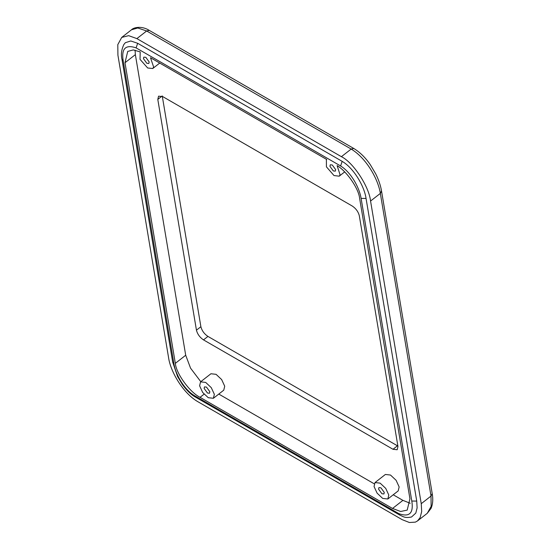 <?xml version="1.0" encoding="UTF-8"?>
<svg xmlns="http://www.w3.org/2000/svg" width="550" height="550" viewBox="0 0 550 550"><rect width="100%" height="100%" fill="white"/><g stroke="black" fill="none" stroke-linecap="round" stroke-linejoin="round"><path stroke-width="0.82" d="M398.832 513.638C409.406 517.433 413.724 513.232 411.792 501.043L416.735 501.084L417.113 507.87L415.807 513.095L411.517 517C405.185 518.217 403.858 516.973 399.671 515.006L398.832 513.638L194.315 395.56L195.147 396.928L399.671 515.006M416.735 501.084L366.053 198.433L361.109 198.399L411.792 501.043M123.771 44.626L125.352 42.687L130.783 40.975L137.665 43.292L136.091 47.884C125.489 44.261 121.206 48.654 123.228 61.057L121.99 59.4M361.109 198.399C359.597 188.423 351.505 172.624 340.608 165.963L342.183 161.37C353.856 168.19 364.416 186.429 366.053 198.433M342.183 161.37L137.665 43.292M149.181 61.951L145.826 57.338L143.832 57.117L143.461 58.651L146.816 63.264L148.809 63.491L149.181 61.951M359.59 198.179C358.627 188.499 346.933 171.538 337.116 165.591L340.079 174.859L339.212 176.179L333.994 175.553L326.418 166.822L326.384 159.748L326.769 159.507L150.507 57.743L153.642 67.073L152.735 68.516L147.682 67.994L140.03 59.359L140.195 51.899L133.272 49.919L127.724 51.425L124.994 62.734L175.333 363.344C176.199 373.601 189.791 392.288 200.042 397.327L392.535 508.461L400.661 511.5L407.206 510.098L409.929 498.781L359.59 198.179M335.651 169.613L332.296 165L330.309 164.78L329.938 166.313L333.293 170.926L335.28 171.146L335.651 169.613M384.278 492.429L383.907 493.962L381.92 493.742L378.565 489.129L378.936 487.589L380.923 487.816L384.278 492.429M209.839 391.71L209.468 393.243L207.474 393.023L204.119 388.41L204.49 386.877L206.484 387.097L209.839 391.71M136.881 38.61L128.645 35.661L121.722 37.414L117.789 44.653L117.92 55.179L168.603 357.823C170.562 371.669 182.951 393.023 197.67 401.589L402.188 519.668L409.379 522.5L415.374 522.129L417.512 520.926L420.152 517.591L421.685 511.514L421.245 503.69L370.562 201.039C369.119 186.587 353.079 162.202 341.399 156.688L136.881 38.61L146.657 30.979L137.782 27.981L131.464 29.803C133.347 27.562 141.474 25.403 149.304 30.415L146.657 30.979L351.175 149.057L353.822 148.493L149.304 30.415M214.349 394.316L213.393 398.276L208.258 397.705L202.675 392.459L199.609 385.804L200.564 381.851L205.7 382.422L211.282 387.668L214.349 394.316M213.393 398.276L223.761 390.177L224.716 386.217L221.65 379.569L216.067 374.323L210.932 373.752L200.564 381.851M200.791 381.672L190.568 368.177L185.701 355.245L135.362 54.636L135.073 50.146M410.217 503.271L402.902 500.362L393.229 494.78M374.172 483.78L218.783 394.068M387.839 498.987L398.2 490.896L399.156 486.936L396.096 480.288L390.507 475.042L385.371 474.464L375.011 482.563L380.139 483.134L385.729 488.379L388.788 495.027L387.839 498.987L382.704 498.417L377.114 493.171L374.055 486.523L375.011 482.563M196.446 330.172C197.457 334.159 199.815 337.391 203.507 339.886L392.989 449.281L397.183 449.749L397.959 446.518L359.308 215.738C358.297 211.757 355.946 208.519 352.248 206.023L162.766 96.628L158.579 96.161L157.795 99.392L196.446 330.172L200.887 326.707C201.898 330.688 204.256 333.926 207.948 336.414L397.884 446.057M157.795 99.392L162.243 95.927L200.887 326.707M123.908 44.399C121.426 49.679 120.787 54.698 121.997 59.448L172.679 362.099L173.91 363.708C175.347 373.553 183.611 389.111 194.315 395.56M173.91 363.708L123.228 61.057M136.091 47.884L340.608 165.963M421.245 503.69L431.021 496.052L380.339 193.407L370.562 201.039M432.211 493.604C433.221 499.159 432.843 504.075 431.069 508.351L427.261 513.315L431.131 506.364L431.021 496.052L432.211 493.618L381.528 190.967L380.339 193.407C378.421 180.104 366.96 158.579 351.175 149.057L341.399 156.688M207.948 336.414L203.507 339.886M392.989 449.281L397.43 445.809M392.535 508.461L402.902 500.362M175.333 363.344L185.701 355.245M204.071 394.185L200.042 397.327M135.362 54.636L124.994 62.734M172.679 362.099L177.588 376.516L182.366 384.478C187.777 391.978 192.748 395.67 195.154 396.928M417.512 520.926L427.288 513.294M344.664 171.916L339.212 176.179M152.735 68.516L159.72 63.064M353.822 148.493C360.064 152.322 365.578 157.754 370.356 164.78L375.726 173.876C378.682 179.857 380.621 185.556 381.521 190.96M131.498 29.782L121.722 37.414"/></g></svg>
